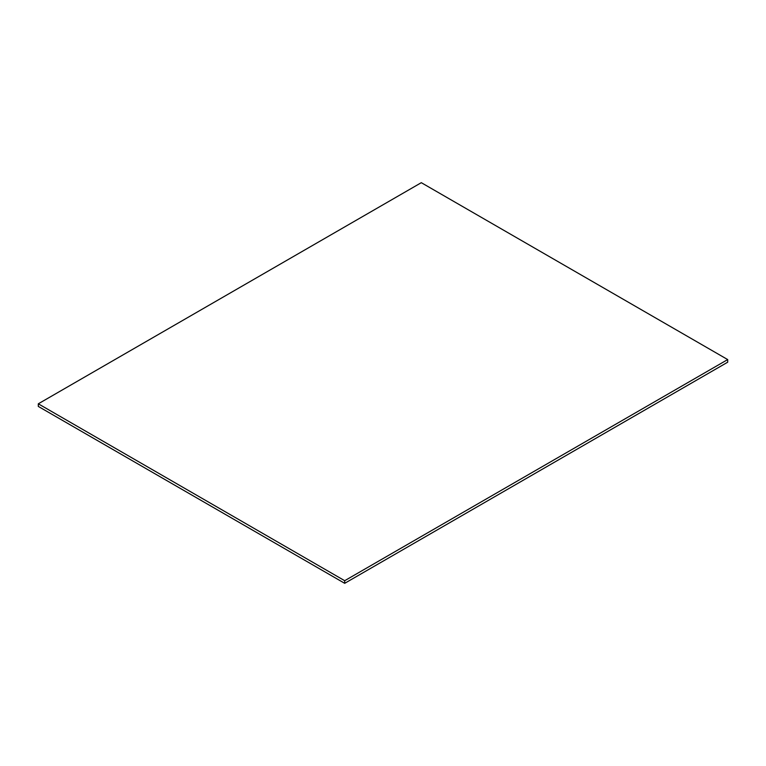 <?xml version="1.0" encoding="UTF-8"?>
<svg xmlns="http://www.w3.org/2000/svg" width="766" height="766" viewBox="0 0 766 766"><rect width="100%" height="100%" fill="white"/><g stroke="black" fill="none" stroke-linecap="round" stroke-linejoin="round"><path stroke-width="1.15" d="M727.7 362.194L727.7 359.58L421.3 182.681L38.3 403.806L38.3 406.42L38.3 403.806L344.7 580.705L344.7 583.319L38.3 406.42L344.7 583.319L344.7 580.705L727.7 359.58L727.7 362.194L344.7 583.319L727.7 362.194M727.7 359.58L421.3 182.681L38.3 403.806L344.7 580.705L727.7 359.58"/></g></svg>
